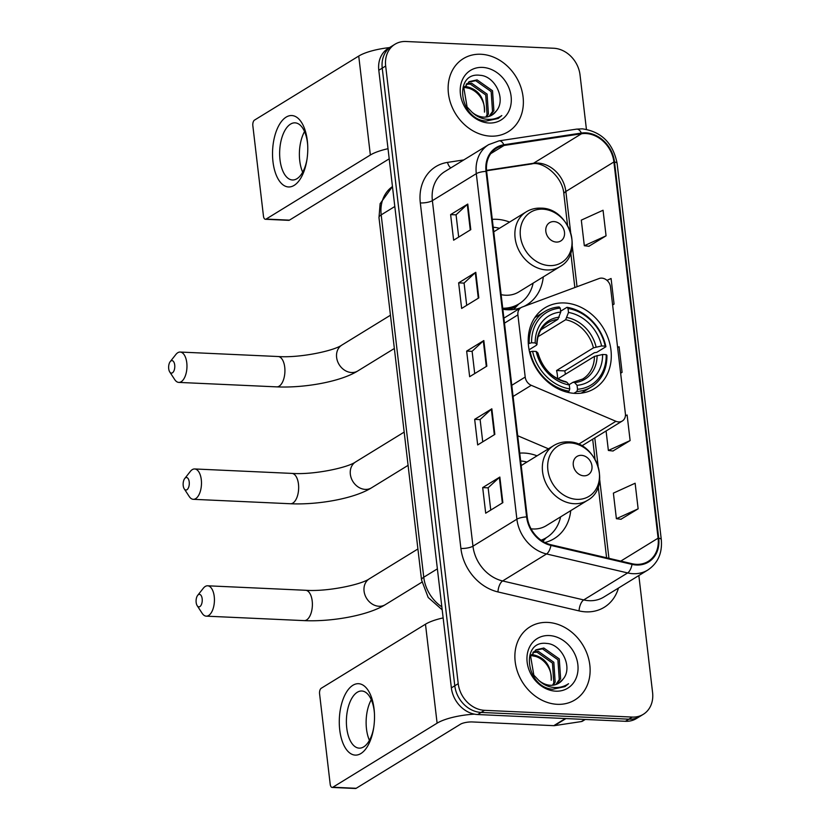 <?xml version="1.0" encoding="UTF-8"?>
<svg xmlns="http://www.w3.org/2000/svg" width="830" height="830" viewBox="0 0 830 830"><rect width="100%" height="100%" fill="white"/><g stroke="black" fill="none" stroke-linecap="round" stroke-linejoin="round"><path stroke-width="1.25" d="M601.729 278.123A8.933 7.387 58.4 0 0 599.136 278.517L522.07 307.11A8.933 7.387 58.4 0 0 521.001 307.639A8.933 7.387 58.4 0 0 517.899 314.892L525.203 377.048A8.933 7.387 58.4 0 0 531.262 385.307L615.912 421.287A8.933 7.387 58.4 0 0 622.303 421.007A8.933 7.387 58.4 0 0 625.395 413.755L610.507 287.004A8.933 7.387 58.4 0 0 601.729 278.123M537.041 455.826A47.362 39.124 58.4 0 0 524.114 453.056A47.362 39.124 58.4 0 0 519.736 453.118M564.442 302.96A47.362 39.124 58.4 0 0 544.957 307.826A47.362 39.124 58.4 0 0 531.231 357.792A47.362 39.124 58.4 0 0 575.066 393.389A47.362 39.124 58.4 0 0 594.55 388.523A47.362 39.124 58.4 0 0 608.276 338.567A47.362 39.124 58.4 0 0 564.442 302.96M509.589 222.077A47.362 39.124 58.4 0 0 496.651 219.307A47.362 39.124 58.4 0 0 492.283 219.369M502.721 308.241A42.444 35.068 58.4 0 0 519.041 303.853L517.329 304.901A42.444 35.068 58.4 0 1 502.845 309.268A47.362 39.124 58.4 0 0 507.275 309.735A47.362 39.124 58.4 0 0 520.846 307.733M523.958 306.415A47.362 39.124 58.4 0 0 526.76 304.869A47.362 39.124 58.4 0 0 543.277 276.898M544.864 542.519A47.362 39.124 58.4 0 0 554.222 538.618A47.362 39.124 58.4 0 0 570.729 510.647M517.702 435.74L548.454 448.812M586.416 129.304L580.025 74.908A26.809 22.151 58.4 0 0 553.703 48.254L405.984 41.5A26.809 22.151 58.4 0 0 394.956 44.249L388.087 48.472A26.809 22.151 58.4 0 0 378.802 70.249L451.364 687.883A26.809 22.151 58.4 0 0 477.686 714.537L625.405 721.291A26.809 22.151 58.4 0 0 636.434 718.541L639.868 716.435A26.809 22.151 58.4 0 1 628.839 719.185A26.809 22.151 58.4 0 0 639.868 716.435L643.302 714.319A26.809 22.151 58.4 0 0 652.588 692.552L638.841 575.543M391.521 46.366A26.809 22.151 58.4 0 0 382.236 68.133L454.788 685.777A26.809 22.151 58.4 0 0 481.12 712.431L628.839 719.185L481.12 712.431A26.809 22.151 58.4 0 1 454.788 685.777L382.236 68.133A26.809 22.151 58.4 0 1 391.521 46.366M480.944 54.261A42.89 35.431 58.4 0 0 463.296 58.66A42.89 35.431 58.4 0 0 450.866 103.916A42.89 35.431 58.4 0 0 490.561 136.151A42.89 35.431 58.4 0 0 508.209 131.752A42.89 35.431 58.4 0 0 520.638 86.507A42.89 35.431 58.4 0 0 480.944 54.261A42.89 35.431 58.4 0 0 463.296 58.66A42.89 35.431 58.4 0 0 450.866 103.916A42.89 35.431 58.4 0 0 490.561 136.151A42.89 35.431 58.4 0 0 508.209 131.752A42.89 35.431 58.4 0 0 520.638 86.507A42.89 35.431 58.4 0 0 480.944 54.261M547.686 622.417A42.89 35.431 58.4 0 0 530.038 626.826A42.89 35.431 58.4 0 0 517.609 672.072A42.89 35.431 58.4 0 0 557.314 704.317A42.89 35.431 58.4 0 0 574.951 699.908A42.89 35.431 58.4 0 0 587.391 654.663A42.89 35.431 58.4 0 0 547.686 622.417A42.89 35.431 58.4 0 0 530.038 626.826A42.89 35.431 58.4 0 0 517.609 672.072A42.89 35.431 58.4 0 0 557.314 704.317A42.89 35.431 58.4 0 0 574.951 699.908A42.89 35.431 58.4 0 0 587.391 654.663A42.89 35.431 58.4 0 0 547.686 622.417M585.814 133.526A28.594 23.624 -121.6 0 1 613.899 161.964L658.097 538.172A28.594 23.624 -121.6 0 1 648.189 561.402A28.594 23.624 -121.6 0 1 632.055 563.726L550.954 544.76A28.594 23.624 -121.6 0 1 527.237 516.934L486.65 171.405A28.594 23.624 -121.6 0 1 496.558 148.186A28.594 23.624 -121.6 0 1 504.049 145.468L581.539 133.744A28.594 23.624 -121.6 0 1 585.814 133.526M585.731 132.841A29.309 24.215 58.4 0 0 581.353 133.07L503.862 144.783A29.309 24.215 58.4 0 0 486.027 171.385L526.614 516.903A29.309 24.215 58.4 0 0 550.923 545.424L632.024 564.39A29.309 24.215 58.4 0 0 658.719 538.203L614.522 161.995A29.309 24.215 58.4 0 0 585.731 132.841M620.954 519.248L638.135 508.832L635.126 483.236L613.38 493.124L616.389 518.709L621.141 519.269M612.934 451.001L630.115 440.574L627.107 414.99L625.415 415.757M588.885 246.261L606.066 235.834L603.057 210.249L581.311 220.126L584.32 245.722L589.072 246.282M394.956 44.249A26.809 22.151 58.4 0 0 385.67 66.027L458.222 683.661A26.809 22.151 58.4 0 0 484.554 710.324L632.273 717.079A26.809 22.151 58.4 0 0 643.302 714.319M502.856 502.648L485.695 513.189L482.687 487.594L499.847 477.053L502.856 502.648M478.806 297.897L461.646 308.449L458.637 282.854L475.798 272.313L478.806 297.897M470.786 229.651L453.626 240.202L450.617 214.607L467.778 204.066L470.786 229.651M494.836 434.401L477.675 444.942L474.667 419.347L491.837 408.806L494.836 434.401M486.826 366.155L469.656 376.696L466.657 351.1L483.817 340.559L486.826 366.155M612.623 304.983L614.076 304.081L611.077 278.496L606.979 280.353M620.643 373.23L622.095 372.328L619.087 346.743L617.603 347.417M466.657 351.1L472.104 351.349M474.719 373.583L472.104 351.298L483.309 340.923A7.148 1.971 -6.7 0 1 483.817 340.559M474.667 419.347L480.124 419.596M482.738 441.83L480.114 419.544L491.329 409.18A7.148 1.971 -6.7 0 1 491.837 408.806M450.617 214.607L456.075 214.856M458.689 237.09L456.064 214.804L467.28 204.429A7.148 1.971 -6.7 0 1 467.778 204.066M458.637 282.854L464.095 283.103M466.699 305.336L464.084 283.051L475.3 272.676A7.148 1.971 -6.7 0 1 475.798 272.313M482.687 487.594L488.144 487.843M490.758 510.077L488.133 487.791L499.349 477.426A7.148 1.971 -6.7 0 1 499.847 477.053M622.095 372.328L620.612 373.012M614.076 304.081L612.592 304.755M606.066 235.834L584.32 245.722M630.115 440.574L608.369 450.462L606.087 430.978M608.369 450.462L613.121 451.022M638.135 508.832L616.389 518.709M464.696 86.517L466.19 86.559C478.526 89.329 484.627 97.857 484.481 112.143A20.2 16.683 58.4 0 0 469.147 88.364L464.281 87.368M466.719 83.706L471.637 83.208L487.075 94.101L488.434 113.938L486.66 116.989M466.17 84.328L470.278 84.048L485.716 94.942L487.075 114.779L485.809 117.082M496.226 111.085C506.57 99.496 495.012 76.028 480.155 75.312C453.388 71.525 458.907 119.406 486.048 121.076L498.208 118.472L501.808 115.557C496.973 118.794 491.547 119.977 485.519 119.115C480.383 118.254 475.849 115.92 471.917 112.102A20.2 16.683 58.4 0 0 483.734 117.123A20.2 16.683 58.4 0 0 492.034 115.048A20.2 16.683 58.4 0 0 496.226 111.085L491.889 115.142M471.917 112.102L467.083 106.966L463.908 88.25L469.22 81.662L477.084 79.867L492.532 90.761L493.881 110.597L489.793 116.169M468.556 82.108L475.725 80.697L491.163 91.591L492.522 111.428L489.046 116.428M482.489 67.396A29.133 24.07 58.4 0 0 460.411 94.049A29.133 24.07 58.4 0 0 489.026 123.016A29.133 24.07 58.4 0 0 511.104 96.363A29.133 24.07 58.4 0 0 482.489 67.396M501.808 115.557L498.208 118.472M272.987 161.798A35.742 17.565 92.6 0 1 286.143 117.123A35.742 17.565 92.6 0 1 307.318 140.706A35.742 17.565 92.6 0 1 307.65 144.472A35.742 17.565 92.6 0 1 306.955 159.588A35.742 17.565 92.6 0 1 289.483 186.947A35.742 17.565 92.6 0 1 272.987 161.798M307.691 145.281A28.594 14.048 -87.4 0 0 307.474 142.978A28.594 14.048 -87.4 0 0 295.055 122.85A28.594 14.048 -87.4 0 0 280.011 159.848A28.594 14.048 -87.4 0 0 292.44 179.975A28.594 14.048 -87.4 0 0 307.079 158.789M302.68 172.184A28.594 14.048 92.6 0 1 299.744 160.75A28.594 14.048 92.6 0 1 304.537 131.545M389.529 47.59A35.742 9.856 173.3 0 0 358.736 56.056L254.478 120.122A4.472 2.2 -87.4 0 0 252.839 125.704L263.463 216.132A4.472 2.2 -87.4 0 0 265.403 219.276A4.472 2.2 -87.4 0 0 266.108 219.079L289.431 220.147L389.208 158.831M388.025 148.705A35.742 9.856 173.3 0 0 370.356 155.013L266.108 219.079M289.431 220.147A4.472 2.2 92.6 0 1 288.726 220.344L265.403 219.276M183.212 485.623A6.256 3.071 -87.4 0 0 184.25 488.86A6.256 3.071 -87.4 0 0 187.839 488.849A6.256 3.071 -87.4 0 0 189.219 481.929A6.256 3.071 -87.4 0 0 184.716 478.537A6.256 3.071 -87.4 0 0 183.212 485.623M184.716 478.537L190.35 471.409A15.189 7.47 92.6 0 1 194.687 468.96A15.189 7.47 92.6 0 1 201.285 479.647A15.189 7.47 92.6 0 1 193.297 499.307A15.189 7.47 92.6 0 1 189.209 496.475L184.25 488.86M528.316 343.734L531.594 342.759A42.538 35.14 58.4 0 1 560.26 308.148L560.727 312.09A38.429 31.748 58.4 0 0 535.194 342.925L536.803 344.274L536.429 345.259L529.084 349.783M541.056 329.707L557.874 319.374L560.727 312.09M568.042 308.501A42.538 35.14 58.4 0 1 605.195 346.12L605.9 346.722L596.718 352.356L594.394 352.709L564.784 370.896L556.567 370.522L593.429 347.863L601.594 345.954A38.429 31.748 58.4 0 0 568.498 312.443L568.042 308.501L566.983 307.308L560.624 311.219M565.375 374.257A42.444 35.068 58.4 0 0 564.784 370.896M581.166 393.161A44.322 36.613 58.4 0 0 582.058 392.632L591.24 386.998A44.322 36.613 58.4 0 0 606.906 355.25L606.201 354.649A42.538 35.14 58.4 0 1 577.524 389.26L576.871 391.511A44.322 36.613 58.4 0 0 591.24 386.998M560.26 308.148L559.202 306.955A44.322 36.613 58.4 0 0 544.833 311.468L535.651 317.112A44.322 36.613 58.4 0 0 534.779 317.672M576.871 391.511L573.914 393.316M567.305 392.248L569.1 391.148L569.754 388.907A42.538 35.14 58.4 0 1 532.59 351.287L530.173 351.744A44.322 36.613 58.4 0 0 569.1 391.148M530.173 351.744L529.571 352.117M544.833 311.468A44.322 36.613 58.4 0 0 529.167 343.215M577.524 389.26L577.058 385.317A38.429 31.748 58.4 0 0 602.601 354.483L606.201 354.649M532.59 351.287L536.19 351.453A38.429 31.748 58.4 0 0 569.287 384.964L569.754 388.907M535.194 342.925L531.594 342.759M602.601 354.483L594.436 356.402L557.843 378.885M569.058 384.705L572.99 382.288L574.661 382.609L577.058 385.317M537.435 353.798L537.799 352.812L536.19 351.453M569.287 384.964L566.88 382.257L565.22 381.925M572.99 382.288L582.743 378.999A33.065 27.317 58.4 0 0 594.436 356.402M559.244 317.185A34.372 28.396 58.4 0 0 536.803 344.274L536.429 345.259M605.9 346.722A44.322 36.613 58.4 0 0 566.983 307.308M605.195 346.12L601.594 345.954M568.498 312.443L565.645 319.737L538.016 336.71M556.567 370.522A33.065 27.317 -121.6 0 1 557.573 378.739M168.708 368.717A6.256 3.071 -87.4 0 0 169.735 371.944A6.256 3.071 -87.4 0 0 173.325 371.944A6.256 3.071 -87.4 0 0 174.715 365.024A6.256 3.071 -87.4 0 0 170.212 361.631A6.256 3.071 -87.4 0 0 168.708 368.717M170.212 361.631L175.846 354.503A15.189 7.47 92.6 0 1 180.172 352.045A15.189 7.47 92.6 0 1 186.771 362.741A15.189 7.47 92.6 0 1 178.792 382.402A15.189 7.47 92.6 0 1 174.705 379.559L169.735 371.944M556.37 242.07A10.728 8.86 58.4 0 0 564.493 232.255A10.728 8.86 58.4 0 0 553.963 221.589A10.728 8.86 58.4 0 0 545.839 231.404A10.728 8.86 58.4 0 0 556.37 242.07M501.123 294.65A32.173 26.57 58.4 0 0 505.574 295.231A32.173 26.57 58.4 0 0 518.812 291.932L559.939 266.658C584.465 253.555 569.235 207.791 540.89 208.143C535.558 207.925 530.671 209.16 526.251 211.837A32.173 26.57 58.4 0 0 516.924 245.784A32.173 26.57 58.4 0 0 546.7 269.958A32.173 26.57 58.4 0 0 559.939 266.658M519.041 303.853A42.444 35.068 58.4 0 0 533.151 283.113M499.463 228.302A42.444 35.068 58.4 0 0 493.207 227.233M196.16 602.466A6.256 3.071 -87.4 0 0 197.198 605.692A6.256 3.071 -87.4 0 0 200.787 605.692A6.256 3.071 -87.4 0 0 202.167 598.772A6.256 3.071 -87.4 0 0 197.665 595.38A6.256 3.071 -87.4 0 0 196.16 602.466M197.665 595.38L203.309 588.252A15.189 7.47 92.6 0 1 207.635 585.793A15.189 7.47 92.6 0 1 214.233 596.49A15.189 7.47 92.6 0 1 206.245 616.151A15.189 7.47 92.6 0 1 202.157 613.308L197.198 605.692M583.822 475.818A10.728 8.86 58.4 0 0 591.956 466.004A10.728 8.86 58.4 0 0 581.425 455.338A10.728 8.86 58.4 0 0 573.291 465.153A10.728 8.86 58.4 0 0 583.822 475.818M531.044 528.814A32.173 26.57 58.4 0 0 533.036 528.98A32.173 26.57 58.4 0 0 546.264 525.681L587.391 500.407C611.928 487.303 596.697 441.539 568.353 441.892C563.01 441.674 558.134 442.909 553.703 445.586A32.173 26.57 58.4 0 0 544.387 479.522A32.173 26.57 58.4 0 0 574.163 503.706A32.173 26.57 58.4 0 0 587.391 500.407M541.056 540.206A42.444 35.068 58.4 0 0 546.503 537.601A42.444 35.068 58.4 0 0 560.613 516.862M526.926 462.051A42.444 35.068 58.4 0 0 520.659 460.982M541.388 540.444A42.444 35.068 58.4 0 0 544.781 538.649L546.503 537.601M339.74 729.954A35.742 17.565 92.6 0 1 352.885 685.279A35.742 17.565 92.6 0 1 374.06 708.862A35.742 17.565 92.6 0 1 374.392 712.638A35.742 17.565 92.6 0 1 373.697 727.744A35.742 17.565 92.6 0 1 356.226 755.103A35.742 17.565 92.6 0 1 339.74 729.954M374.434 713.437A28.594 14.048 -87.4 0 0 374.216 711.134A28.594 14.048 -87.4 0 0 361.797 691.006A28.594 14.048 -87.4 0 0 346.753 728.003A28.594 14.048 -87.4 0 0 359.183 748.141A28.594 14.048 -87.4 0 0 373.822 726.956M369.423 740.339A28.594 14.048 92.6 0 1 366.487 728.906A28.594 14.048 92.6 0 1 371.28 699.7M443.137 617.904A35.742 9.856 173.3 0 0 425.479 624.212L321.22 688.278A4.472 2.2 -87.4 0 0 319.581 693.859L330.205 784.288A4.472 2.2 -87.4 0 0 332.145 787.431A4.472 2.2 -87.4 0 0 332.851 787.234L356.174 788.303L460.432 724.237A8.933 2.469 -6.7 0 1 472.488 721.955L553.786 725.669L565.365 718.552M474.438 714.153A35.742 9.856 173.3 0 0 437.109 723.169L332.851 787.234M356.174 788.303A4.472 2.2 92.6 0 1 355.468 788.5L332.145 787.431M585.285 719.454L582.546 721.135A4.472 3.694 -121.6 0 1 581.374 721.561L554.45 725.638A4.472 3.694 -121.6 0 1 553.786 725.669M531.439 654.683L532.933 654.714C545.269 657.485 551.369 666.013 551.224 680.299A20.2 16.683 58.4 0 0 535.889 656.52L531.024 655.524M533.462 651.861L538.38 651.374L553.817 662.267L555.177 682.104L553.403 685.144M532.912 652.484L537.02 652.204L552.458 663.097L553.817 682.934L552.552 685.238M562.968 679.241C573.312 667.662 561.754 644.194 546.897 643.468C520.13 639.681 525.649 687.572 552.79 689.232L564.95 686.628L568.55 683.713C563.715 686.95 558.289 688.143 552.261 687.271C547.126 686.42 542.592 684.076 538.66 680.258A20.2 16.683 58.4 0 0 550.477 685.279A20.2 16.683 58.4 0 0 558.777 683.204A20.2 16.683 58.4 0 0 562.968 679.241L558.632 683.298M538.66 680.258L533.825 675.132L530.65 656.405L535.962 649.817L543.826 648.023L559.275 658.916L560.624 678.753L556.536 684.325M535.298 650.264L542.467 648.863L557.905 659.757L559.264 679.594L555.789 684.584M549.232 635.552A29.133 24.07 58.4 0 0 527.154 662.205A29.133 24.07 58.4 0 0 555.768 691.172A29.133 24.07 58.4 0 0 577.846 664.529A29.133 24.07 58.4 0 0 549.232 635.552M568.55 683.713L564.95 686.628M517.899 314.892L504.474 323.15M525.203 377.048L511.778 385.307M531.262 385.307L513.085 396.47M615.912 421.287L578.531 444.258M378.802 70.249L385.67 66.027M625.405 721.291L632.273 717.079M477.686 714.537L484.554 710.324M451.364 687.883L458.222 683.661M442.193 609.832L428.207 597.507L421.557 580.014L378.988 217.678L380.119 203.682L392.466 186.563A35.742 29.527 58.4 0 0 381.188 214.877L394.81 206.504M378.988 217.678A17.876 4.928 -6.7 0 1 381.188 214.877L423.757 577.224L437.379 568.851M421.557 580.014A17.876 4.928 -6.7 0 1 423.757 577.224A35.742 29.527 58.4 0 0 441.84 606.875M613.899 161.964L565.853 191.491A28.594 23.624 58.4 0 0 537.767 163.054A28.594 23.624 58.4 0 0 533.493 163.271L486.546 170.378M618.454 588.065A44.685 36.914 -121.6 0 1 585.887 611.855A44.685 36.914 -121.6 0 1 579.06 610.901L497.959 591.935A44.685 36.914 -121.6 0 1 460.899 548.464L420.312 202.935A44.685 36.914 -121.6 0 1 447.495 162.4L463.773 159.931M632.024 564.39A8.933 3.901 103.2 0 1 627.646 572.928L583.708 599.924A35.742 29.527 58.4 0 0 589.176 600.692A35.742 29.527 58.4 0 0 603.877 597.019L647.815 570.023A35.742 29.527 -121.6 0 1 627.646 572.928L546.545 553.963A35.742 29.527 -121.6 0 1 516.893 519.186L476.306 173.657A8.933 2.469 -6.7 0 1 486.027 171.385M658.719 538.203A8.933 2.469 -6.7 0 1 661.292 539.593L617.105 163.386C613.048 143.123 601.449 131.607 582.307 128.837L576.56 129.138A8.933 4.752 81.4 0 1 581.353 133.07M526.614 516.903A8.933 2.469 173.3 0 0 516.893 519.186L472.965 546.182A35.742 29.527 58.4 0 0 502.607 580.959L583.708 599.924A8.933 3.901 -76.8 0 0 579.06 610.901M550.923 545.424A8.933 3.901 103.2 0 1 546.545 553.963L502.607 580.959A8.933 3.901 -76.8 0 0 497.959 591.935M576.56 129.138L499.058 140.851A8.933 4.752 81.4 0 1 503.862 144.783M420.312 202.935A8.933 2.469 -6.7 0 0 432.378 200.653L476.306 173.657A35.742 29.527 -121.6 0 1 488.694 144.628L444.756 171.623A35.742 29.527 58.4 0 0 432.378 200.653L472.965 546.182A8.933 2.469 -6.7 0 1 460.899 548.464M617.105 163.386A8.933 2.469 173.3 0 0 614.522 161.995M447.495 162.4A8.933 4.752 -98.6 0 0 450.794 167.919M658.097 538.172L620.799 561.09M608.94 558.32L599.716 479.823M598.088 465.921L594.799 437.908M577.037 286.713L572.264 246.074M570.625 232.182L565.853 191.491A16.081 4.441 -6.7 0 0 563.871 194.013C562.73 176.168 542.478 160.678 531.688 163.946A16.081 8.559 -98.6 0 0 533.493 163.271L581.539 133.744M504.049 145.468L490.738 153.643M486.318 366.466L483.309 340.923M478.298 298.219L475.3 272.676M470.278 229.972L467.28 204.429M494.327 434.713L491.329 409.18M502.347 502.959L499.349 477.426M370.356 155.013L358.736 56.056M298.468 484.098A15.189 7.47 -87.4 0 0 291.859 473.401C313.335 474.978 347.542 467.809 355.603 461.947A15.189 12.554 -121.6 0 0 350.343 474.283A15.189 12.554 -121.6 0 0 365.262 489.389A15.189 12.554 -121.6 0 0 371.508 487.833C354.358 498.56 318.191 505.014 290.479 503.748A15.189 7.47 -87.4 0 0 298.468 484.098M557.874 319.374A33.065 27.317 58.4 0 0 548.122 322.663C541.108 327.041 537.394 334.365 536.979 344.606M574.661 382.609A34.372 28.396 58.4 0 0 597.102 355.52M537.799 352.812A34.372 28.396 58.4 0 0 566.88 382.257M596.096 346.992A34.372 28.396 58.4 0 0 567.014 317.537M593.429 347.863A33.065 27.317 58.4 0 0 565.645 319.737M284.732 367.223A15.189 7.47 -87.4 0 0 278.133 356.526C299.609 358.104 333.805 350.934 341.877 345.073A15.189 12.554 -121.6 0 0 336.617 357.408A15.189 12.554 -121.6 0 0 351.536 372.514A15.189 12.554 -121.6 0 0 357.782 370.958C340.632 381.686 304.465 388.139 276.743 386.873A15.189 7.47 -87.4 0 0 284.732 367.223M549.439 265.6A29.548 24.412 58.4 0 0 571.839 238.563A29.548 24.412 58.4 0 0 542.81 209.17A29.548 24.412 58.4 0 0 520.41 236.208A29.548 24.412 58.4 0 0 549.439 265.6M508.935 309.777A42.849 35.4 58.4 0 0 518.366 304.257M312.194 600.962A15.189 7.47 -87.4 0 0 305.596 590.275C327.062 591.852 361.268 584.683 369.329 578.821A15.189 12.554 -121.6 0 0 364.069 591.157A15.189 12.554 -121.6 0 0 378.988 606.263A15.189 12.554 -121.6 0 0 385.245 604.707C368.084 615.424 331.917 621.888 304.205 620.622A15.189 7.47 -87.4 0 0 312.194 600.962M576.902 499.349A29.548 24.412 58.4 0 0 599.291 472.312A29.548 24.412 58.4 0 0 570.272 442.919A29.548 24.412 58.4 0 0 547.873 469.956A29.548 24.412 58.4 0 0 576.902 499.349M541.98 540.838A42.849 35.4 58.4 0 0 545.829 538.006M437.109 723.169L425.479 624.212M565.936 718.573L554.45 725.638M581.374 721.561L584.839 719.434M521.001 307.639L503.883 318.149M622.303 421.007L581.82 445.886M499.058 140.851L488.694 144.628M647.815 570.023C657.962 563.165 662.454 553.019 661.292 539.593M531.688 163.946L486.577 170.762M606.595 557.77L598.243 486.65M595.006 459.094L592.672 439.215M574.848 287.522L570.781 252.901M567.544 225.345L563.871 194.013M290.479 503.748L193.297 499.307M408.09 465.35L371.508 487.833M566.07 381.748C552.075 378.262 542.706 368.696 537.975 353.061M291.859 473.401L194.687 468.96M404.179 432.098L355.603 461.947M276.743 386.873L178.792 382.402M394.354 348.486L357.782 370.958M493.746 231.819L526.251 211.837M278.133 356.526L180.172 352.045M390.453 315.224L341.877 345.073M518.802 303.998L513.573 309.486M304.205 620.622L206.245 616.151M421.879 582.193L385.245 604.707M521.199 465.568L553.703 445.586M305.596 590.275L207.635 585.793M417.905 548.972L369.329 578.821M546.264 537.747L542.81 541.367"/></g></svg>
